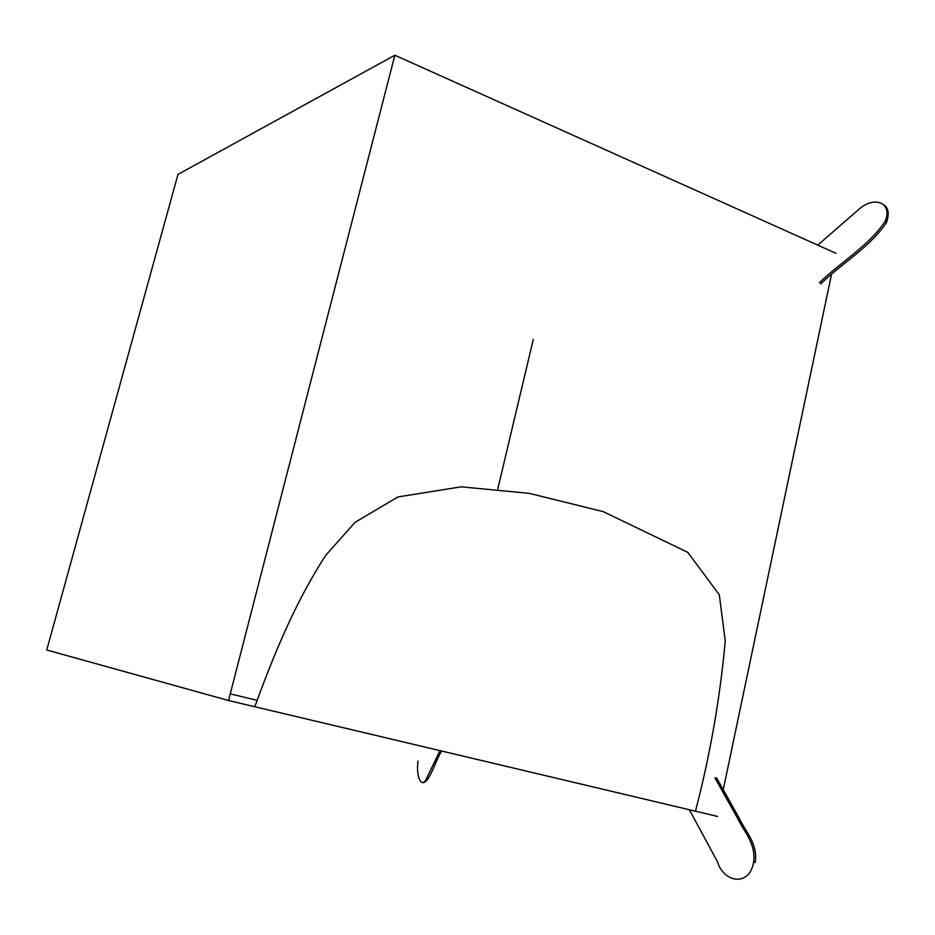<?xml version="1.0" encoding="UTF-8"?>
<svg xmlns="http://www.w3.org/2000/svg" width="935" height="935" viewBox="0 0 935 935"><rect width="100%" height="100%" fill="white"/><g stroke="black" fill="none" stroke-linecap="round" stroke-linejoin="round"><path stroke-width="1.4" d="M533.277 339.452L497.817 488.806M723.234 789.736L831.437 274.738M394.862 55.223L228.537 700.514L46.75 650L177.977 174.401L394.862 55.223L835.937 253.28M717.624 816.454L228.537 700.514M230.255 693.875L257.137 700.315M417.992 761.125C415.794 777.429 421.86 788.965 426.489 778.598L439.976 750.63M423.193 782.665C429.925 781.602 435.254 761.277 441.577 751.015M819.399 282.791C840.273 262.326 868.194 246.443 885.071 221.525C892.983 203.024 874.915 195.637 859.639 208.669L817.786 245.122M820.755 283.889C841.629 263.448 869.55 247.588 886.403 222.694C889.384 214.08 888.601 208.143 884.054 204.882M714.901 777.815L737.294 817.763C743.851 831.776 756.275 843.417 753.575 862.386C749.566 886.544 723.959 883.236 717.414 861.661L689.34 809.745M716.561 777.862L738.977 817.774C745.522 831.776 757.958 843.405 755.258 862.362L753.575 862.386M695.476 811.206C710.168 754.744 720.09 697.978 725.244 640.896L719.319 594.812L687.833 552.386L603.239 511.62L529.339 493.376L461.189 486.819L397.913 496.952L355.043 522.349L325.894 555.145C295.963 601.03 274.306 652.992 254.811 706.743M886.403 222.694L885.071 221.525"/></g></svg>
